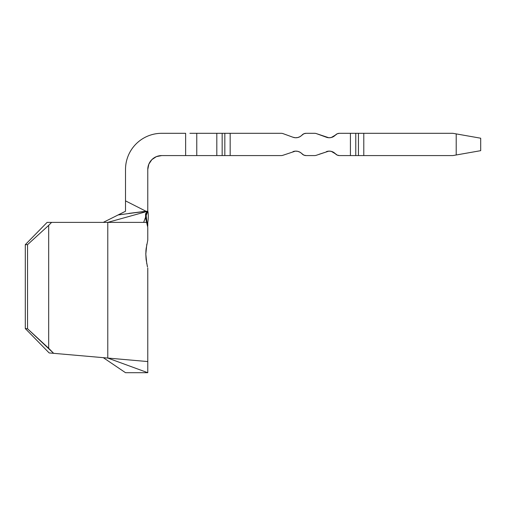 <?xml version="1.0" encoding="UTF-8"?>
<svg xmlns="http://www.w3.org/2000/svg" width="506" height="506" viewBox="0 0 506 506"><rect width="100%" height="100%" fill="white"/><g stroke="black" fill="none" stroke-linecap="round" stroke-linejoin="round"><path stroke-width="0.76" d="M147.512 267.048L146.101 259.451L145.81 254.113L146.101 248.775L147.777 240.198L147.777 227.39L145.551 217.251L143.653 222.381L146.398 222.381L143.653 222.381L145.551 217.251L145.551 214.987L146.493 212.362L147.777 211.249L145.987 211.249L125.513 200.869L125.513 169.491C125.513 164.69 126.43 160.079 128.265 155.646C130.099 151.212 132.717 147.297 136.108 143.906C139.504 140.51 143.413 137.898 147.847 136.057C152.281 134.223 156.898 133.306 161.699 133.306L185.639 133.306L161.699 133.306A36.185 36.185 0 0 0 125.513 169.491L125.513 200.869L145.987 211.249L118.126 214.949L119.663 214.19M145.551 211.293L128.834 213.393L147.777 211.249L147.777 169.491L147.777 211.249L107.778 222.381L147.777 211.249L146.158 215.619L147.777 211.249L145.975 213.222L145.551 214.987L145.551 217.896L147.777 227.39M120.896 213.595L125.513 211.249L125.513 206.151M125.513 202.185L125.513 211.249L103.287 222.381L125.513 211.249L125.513 200.869M119.252 359.064L53.642 353.327L27.545 328.767L25.3 328.571L27.545 328.767L27.545 244.651L27.545 328.767L48.677 348.255L48.677 225.366L27.545 244.651L25.3 244.651L25.3 328.571L25.3 244.651L47.109 222.381L51.599 222.381L48.677 225.366L48.677 348.255L53.642 353.327L49.158 352.935L25.3 328.571L49.158 352.935L123.597 359.443M196.771 155.576L216.815 155.576L216.815 133.306L281.178 133.306L230.173 133.306L230.173 155.576L224.828 155.576L224.828 133.306L224.828 155.576L222.159 155.576L222.159 133.306L196.771 133.306L196.771 155.576L196.771 133.306L216.815 133.306L216.815 155.576L222.159 155.576L222.159 133.306L230.173 133.306L230.173 155.576L281.178 155.576A5.566 5.566 0 0 0 283.082 155.234L295.403 151.13L283.082 155.234A5.566 5.566 0 0 1 281.178 155.576L161.699 155.576L156.373 156.632L151.857 159.649L148.84 164.165L147.777 169.491L148.84 164.165L151.857 159.649L156.373 156.632L161.699 155.576L185.639 155.576L185.639 133.306L185.639 155.576L189.895 155.576M319.046 154.305L328.805 151.13L316.484 155.234A5.566 5.566 0 0 1 314.58 155.576L306.073 155.576L303.847 155.108L300.09 152.268L297.825 151.351L295.403 151.13M326.414 151.623L328.805 151.13L326.414 151.623A8.349 8.349 0 0 1 335.396 153.792L331.234 151.351L328.805 151.13L331.234 151.351L335.396 153.792A5.566 5.566 0 0 0 339.475 155.576L350.424 155.576L350.424 133.306L339.475 133.306L350.424 133.306L350.424 155.576L355.769 155.576L355.769 133.306L350.424 133.306L355.769 133.306L355.769 155.576L358.444 155.576L358.444 133.306L355.769 133.306L363.789 133.306L363.789 155.576L363.789 133.306L358.444 133.306L358.444 155.576L452.864 155.576L480.7 150.668L480.7 138.214L480.7 150.668L456.203 154.981L456.203 133.894L452.864 133.306L363.789 133.306L452.864 133.306L456.203 133.894L456.203 154.981L452.864 155.576L339.475 155.576L337.249 155.108L333.492 152.268L331.234 151.351L333.492 152.268A8.349 8.349 0 0 0 328.811 151.13L326.414 151.623L329.273 151.117M319.046 134.571L316.484 133.641A5.566 5.566 0 0 0 314.58 133.306L306.073 133.306L314.58 133.306A5.566 5.566 0 0 1 316.484 133.641L328.805 137.746L331.234 137.524L333.492 136.614L337.249 133.767L339.475 133.306A5.566 5.566 0 0 0 335.396 135.083L331.234 137.524L328.805 137.746L326.414 137.252L328.805 137.746A8.349 8.349 0 0 0 331.221 137.531M295.403 137.746L293.012 137.252L295.403 137.746L297.825 137.524L300.09 136.614L303.847 133.767L306.073 133.306A5.566 5.566 0 0 0 301.993 135.083A8.349 8.349 0 0 1 293.012 137.252L283.082 133.641L293.012 137.252M281.178 133.306A5.566 5.566 0 0 1 283.082 133.641A5.566 5.566 0 0 0 281.178 133.306M316.484 155.234L316.484 155.234A5.566 5.566 0 0 1 314.58 155.576L306.073 155.576A5.566 5.566 0 0 1 301.993 153.792A8.349 8.349 0 0 0 293.012 151.623M189.895 133.306L196.771 133.306M326.427 151.617A8.349 8.349 0 0 1 328.792 151.136L331.234 151.351L333.492 152.268A8.349 8.349 0 0 1 335.389 153.786L335.402 153.799M329.273 137.758L331.234 137.524A8.349 8.349 0 0 0 333.479 136.62M326.433 137.259A8.349 8.349 0 0 0 328.786 137.746M333.505 136.607A8.349 8.349 0 0 0 335.383 135.096M331.234 137.524L335.396 135.083A8.349 8.349 0 0 1 326.414 137.252L316.484 133.641M456.203 133.894L480.7 138.214L456.203 133.894M147.847 136.057C143.413 137.898 139.504 140.51 136.108 143.906M147.777 169.491A13.915 13.915 0 0 1 161.699 155.576M145.551 213.734L145.551 218.383M107.778 222.381L143.653 222.381L107.778 222.381L107.778 358.058L107.778 222.381L51.599 222.381L107.778 222.381M128.834 213.393L145.987 211.249M125.513 211.249L118.126 214.949M136.512 360.576L147.777 361.562L147.777 268.035M146.803 263.961L145.81 254.113L146.816 244.208M147.145 265.542L147.354 266.415M125.513 372.694L147.777 372.694L107.778 358.058L147.777 361.562L107.778 358.058L147.777 372.694L125.513 372.694L103.287 357.666L125.513 372.694M124.153 359.494L125.513 359.614M146.367 219.003L146.158 215.619L146.987 222.381L147.777 222.381L146.987 222.381L147.701 226.182L146.658 220.692M146.253 214.601L147.341 211.622M146.063 249.154L145.88 251.495M145.823 252.924L145.81 254.018M147.088 212.033L147.486 212.033L147.088 212.033M47.109 222.381L51.599 222.381L48.677 225.366L27.545 244.651L25.3 244.651L47.109 222.381M147.777 361.562L147.777 372.694M147.777 211.249C148.106 211.438 148.745 217.055 147.777 222.381L147.777 226.182"/></g></svg>
